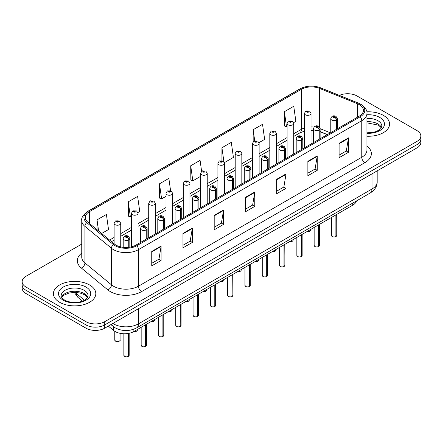 <?xml version="1.0" encoding="UTF-8"?>
<svg xmlns="http://www.w3.org/2000/svg" width="443" height="443" viewBox="0 0 443 443"><rect width="100%" height="100%" fill="white"/><g stroke="black" fill="none" stroke-linecap="round" stroke-linejoin="round"><path stroke-width="0.66" d="M327.25 134.65L320.112 131.765M356.482 200.95A13.246 7.647 180 0 1 352.766 205.153L133.886 331.525A13.246 7.647 180 0 1 113.668 330.5L108.319 326.092M383.372 115.374A21.198 12.238 0 0 0 366.776 111.824A21.198 12.238 0 0 1 383.372 115.374A21.198 12.238 0 0 1 389.58 124.023A21.198 12.238 0 0 0 383.372 115.374M89.602 284.976A21.198 12.238 0 0 0 66.505 282.324A21.198 12.238 0 0 0 53.42 293.631A21.198 12.238 0 0 0 59.628 302.281A21.198 12.238 0 0 0 82.73 304.939A21.198 12.238 0 0 0 95.815 293.631A21.198 12.238 0 0 0 89.602 284.976A21.198 12.238 0 0 0 66.505 282.324A21.198 12.238 0 0 0 53.42 293.631A21.198 12.238 0 0 0 59.628 302.281A21.198 12.238 0 0 0 82.73 304.939A21.198 12.238 0 0 0 95.815 293.631A21.198 12.238 0 0 0 89.602 284.976M359.267 104.626A14.132 8.157 180 0 1 363.404 110.396A14.132 8.157 180 0 1 359.267 116.166L135.946 245.101A14.132 8.157 180 0 1 114.377 244.01L87.836 222.126A14.132 8.157 180 0 1 85.277 217.447A14.132 8.157 180 0 1 89.414 211.676L301.373 89.303A14.132 8.157 180 0 1 319.475 88.39L357.379 103.712A14.132 8.157 180 0 1 359.267 104.626M360.237 104.066A15.499 8.949 0 0 0 358.165 103.064L320.256 87.742A15.499 8.949 0 0 0 300.404 88.744L88.445 211.117A15.499 8.949 0 0 0 86.712 222.58L113.253 244.464A15.499 8.949 0 0 0 136.909 245.66L360.237 116.725A15.499 8.949 0 0 0 360.237 104.066M81.745 244.087L26.032 276.249A13.246 7.647 0 0 0 22.15 281.659L22.15 288.149A13.246 7.647 0 0 0 26.032 293.559L85.981 328.174L85.981 324.924A13.246 7.647 0 0 0 104.72 324.924L416.968 144.651A13.246 7.647 0 0 0 420.85 139.24A13.246 7.647 0 0 1 416.968 144.651L104.72 324.924A13.246 7.647 0 0 1 85.981 324.924L26.032 290.315L85.981 324.924L85.981 321.679A13.246 7.647 0 0 0 104.72 321.679L416.968 141.406A13.246 7.647 0 0 0 420.85 135.995A13.246 7.647 0 0 0 416.968 130.585L357.019 95.976A13.246 7.647 0 0 0 339.393 95.4M22.15 284.904A13.246 7.647 0 0 0 26.032 290.315A13.246 7.647 0 0 1 22.15 284.904M151.744 251.447L151.744 265.866L161.108 260.462L161.108 246.037L151.744 251.447M151.744 263.308L158.959 259.144L161.075 246.518A3.533 2.038 -120 0 0 161.108 246.037M158.893 259.183L161.108 260.462M182.97 233.417L182.97 247.842L192.334 242.432L192.334 228.012L182.97 233.417M182.97 245.284L190.185 241.114L192.295 228.488A3.533 2.038 -120 0 0 192.334 228.012M190.119 241.153L192.334 242.432M214.196 215.392L214.196 229.812L223.56 224.402L223.56 209.982L214.196 215.392M214.196 227.253L221.406 223.089L223.521 210.458A3.533 2.038 -120 0 0 223.56 209.982M221.345 223.122L223.56 224.402M339.094 143.277L339.094 157.702L348.464 152.292L348.464 137.873L339.094 143.277M339.094 155.144L346.31 150.98L348.425 138.349A3.533 2.038 -120 0 0 348.464 137.873M346.243 151.013L348.464 152.292M307.868 161.307L307.868 175.727L317.238 170.322L317.238 155.897L307.868 161.307M307.868 173.169L315.084 169.004L317.199 156.379A3.533 2.038 -120 0 0 317.238 155.897M315.023 169.043L317.238 170.322M276.642 179.337L276.642 193.757L286.012 188.347L286.012 173.927L276.642 179.337M276.642 191.199L283.858 187.035L285.973 174.404A3.533 2.038 -120 0 0 286.012 173.927M283.797 187.068L286.012 188.347M245.416 197.362L245.416 211.787L254.786 206.377L254.786 191.952L245.416 197.362M245.416 209.223L252.632 205.059L254.747 192.434A3.533 2.038 -120 0 0 254.786 191.952M252.571 205.098L254.786 206.377M366.937 136.234A21.198 12.238 0 0 0 389.58 124.023A21.198 12.238 0 0 1 366.937 136.234M22.15 281.659A13.246 7.647 0 0 0 26.032 287.07L85.981 321.679M137.923 212.546L139.744 211.494L137.629 196.426L128.26 201.831L128.415 216.167M101.63 233.5L108.518 229.524L106.403 214.451L97.034 219.861L97.034 229.712M224.413 162.609L233.417 157.409L231.307 142.341L221.937 147.752L221.937 160.599M259.011 142.635L264.643 139.384L262.527 124.317L253.163 129.721L253.163 141.671M293.609 122.661L295.869 121.354L293.753 106.287L284.389 111.697L284.539 126.028M170.583 190.7L168.855 178.396L159.486 183.806L159.635 198.143M201.615 171.297L200.081 160.372L190.711 165.776L190.861 180.113M190.711 165.776L192.827 180.849L200.607 176.353M192.827 180.849L190.711 180.057M221.937 147.752L223.892 161.667M253.163 129.721L254.703 140.713M284.389 111.697L286.505 126.764L287.103 126.416M286.505 126.764L284.389 125.973M159.486 183.806L161.601 198.874L166.009 196.327M161.601 198.874L159.486 198.082M128.26 201.831L130.375 216.904L131.416 216.306M130.375 216.904L128.26 216.112M97.034 219.861L98.601 231.002M85.981 328.174A13.246 7.647 0 0 0 104.72 328.174L416.968 147.896A13.246 7.647 0 0 0 420.85 142.485L420.85 135.995M335.872 236.606C334.299 237.116 333.086 237.099 332.244 236.562L331.447 235.438A2.647 1.528 0 0 0 332.222 236.518A2.647 1.528 0 0 0 335.888 236.568L335.827 236.601A2.564 1.479 180 0 1 332.289 236.556M335.888 236.457L336.054 214.805M336.542 129.284L336.542 119.981A2.209 1.329 -122.2 0 0 334.914 117.317A1.102 0.637 0 0 0 334.88 116.437A1.102 0.637 0 0 0 333.319 116.437A1.102 0.637 0 0 0 333.319 117.34A1.102 0.637 0 0 0 334.842 117.356L333.657 116.886L334.41 116.708L334.914 117.317M334.842 117.356A2.209 1.218 62.1 0 1 336.337 120.097A3.311 1.91 180 0 1 331.757 120.042A3.311 1.91 180 0 1 330.788 118.691C331.635 115.972 333.363 115.186 335.982 116.326L337.411 118.691A3.311 1.91 180 0 1 336.542 119.981M336.337 129.406L336.337 120.097M335.888 236.568L335.888 214.899M311.025 144.019L311.025 113.441A3.311 1.91 180 0 1 308.981 115.208A3.311 1.91 180 0 1 305.371 114.792A3.311 1.91 180 0 1 304.402 113.441L305.72 111.143A2.209 1.329 57.8 0 1 306.899 111.21A1.102 0.637 0 0 0 306.933 112.09A1.102 0.637 0 0 0 308.494 112.09A1.102 0.637 0 0 0 308.494 111.187A1.102 0.637 0 0 0 306.966 111.171L308.023 111.459L307.403 111.819L307.414 111.453M306.966 111.171A2.209 1.218 -117.9 0 0 305.936 111.021A2.209 1.218 -117.9 0 0 305.836 111.082M307.387 111.813L306.899 111.21M307.403 111.819L307.387 111.47M318.572 246.596C317 247.1 315.787 247.083 314.945 246.546L314.148 245.428A2.647 1.528 0 0 0 314.923 246.507A2.647 1.528 0 0 0 318.589 246.552L318.528 246.59A2.564 1.479 180 0 1 314.99 246.541M318.589 246.446L318.755 224.789M319.242 139.274L319.242 129.971A2.209 1.329 -122.2 0 0 317.614 127.302A1.102 0.637 0 0 0 317.581 126.421A1.102 0.637 0 0 0 316.02 126.421A1.102 0.637 0 0 0 316.02 127.324A1.102 0.637 0 0 0 317.548 127.346L316.357 126.875L317.11 126.692L317.614 127.302M317.548 127.346A2.209 1.218 62.1 0 1 319.038 130.087A3.311 1.91 180 0 1 314.458 130.026A3.311 1.91 180 0 1 313.489 128.675C314.336 125.962 316.064 125.17 318.683 126.316L320.112 128.675A3.311 1.91 180 0 1 319.242 129.971M319.038 139.39L319.038 130.087M318.589 246.552L318.589 224.883M301.273 256.58C299.701 257.09 298.488 257.073 297.646 256.536L296.849 255.412A2.647 1.528 0 0 0 297.63 256.497A2.647 1.528 0 0 0 301.29 256.541L301.229 256.575A2.564 1.479 180 0 1 297.69 256.53M301.29 256.431L301.456 234.779M301.943 149.258L301.943 139.955A2.209 1.329 -122.2 0 0 300.315 137.291A1.102 0.637 0 0 0 300.282 136.411A1.102 0.637 0 0 0 298.72 136.411A1.102 0.637 0 0 0 298.72 137.313A1.102 0.637 0 0 0 300.249 137.33L299.058 136.859L299.811 136.682L300.315 137.291M300.249 137.33A2.209 1.218 62.1 0 1 301.738 140.071A3.311 1.91 180 0 1 297.159 140.016A3.311 1.91 180 0 1 296.19 138.665C297.037 135.946 298.765 135.159 301.384 136.3L302.813 138.665A3.311 1.91 180 0 1 301.943 139.955M301.738 149.38L301.738 140.071M301.29 256.541L301.29 234.873M283.974 266.57C282.401 267.074 281.189 267.057 280.347 266.52L279.55 265.401A2.647 1.528 0 0 0 280.33 266.481A2.647 1.528 0 0 0 283.991 266.525L283.93 266.564A2.564 1.479 180 0 1 280.391 266.52M283.991 266.42L284.157 244.769M284.644 159.247L284.644 149.944A2.209 1.329 -122.2 0 0 283.016 147.281A1.102 0.637 0 0 0 282.983 146.395A1.102 0.637 0 0 0 281.421 146.395A1.102 0.637 0 0 0 281.421 147.297A1.102 0.637 0 0 0 282.95 147.32L281.759 146.849L282.512 146.666L283.016 147.281M282.95 147.32A2.209 1.218 62.1 0 1 284.439 150.061A3.311 1.91 180 0 1 279.86 150.005A3.311 1.91 180 0 1 278.891 148.649C279.738 145.935 281.471 145.149 284.085 146.29L285.514 148.649A3.311 1.91 180 0 1 284.644 149.944M284.439 159.364L284.439 150.061M283.991 266.525L283.991 244.863M266.675 276.554C265.102 277.063 263.895 277.047 263.048 276.51L262.256 275.385A2.647 1.528 0 0 0 263.031 276.471A2.647 1.528 0 0 0 266.692 276.515L266.631 276.548A2.564 1.479 180 0 1 263.092 276.504M266.692 276.404L266.858 254.753M267.345 169.237L267.345 159.929A2.209 1.329 -122.2 0 0 265.717 157.265A1.102 0.637 0 0 0 265.684 156.385A1.102 0.637 0 0 0 264.122 156.385A1.102 0.637 0 0 0 264.122 157.287A1.102 0.637 0 0 0 265.65 157.304L264.46 156.833L265.213 156.656L265.717 157.265M265.65 157.304A2.209 1.218 62.1 0 1 267.14 160.05A3.311 1.91 180 0 1 262.561 159.989A3.311 1.91 180 0 1 261.591 158.638C262.439 155.919 264.172 155.133 266.786 156.274L268.214 158.638A3.311 1.91 180 0 1 267.345 159.929M267.14 169.353L267.14 160.05M266.692 276.515L266.692 254.847M293.726 154.003L293.726 123.431A3.311 1.91 180 0 1 291.682 125.197A3.311 1.91 180 0 1 288.072 124.782A3.311 1.91 180 0 1 287.103 123.431L288.421 121.133A2.209 1.329 57.8 0 1 289.6 121.199A1.102 0.637 0 0 0 289.633 122.08A1.102 0.637 0 0 0 291.195 122.08A1.102 0.637 0 0 0 291.195 121.177A1.102 0.637 0 0 0 289.667 121.155L290.857 121.626L290.104 121.808L289.6 121.199M290.115 121.814L290.115 121.437M289.667 121.155A2.209 1.218 -117.9 0 0 288.637 121.011A2.209 1.218 -117.9 0 0 288.537 121.072M290.087 121.797L290.087 121.454M276.426 163.993L276.426 133.415A3.311 1.91 180 0 1 274.383 135.187A3.311 1.91 180 0 1 270.773 134.772A3.311 1.91 180 0 1 269.804 133.415L271.127 131.117A2.209 1.329 57.8 0 1 272.301 131.183A1.102 0.637 0 0 0 272.334 132.064A1.102 0.637 0 0 0 273.896 132.064A1.102 0.637 0 0 0 273.896 131.167A1.102 0.637 0 0 0 272.367 131.145L273.425 131.433L272.805 131.792L272.816 131.427M272.367 131.145A2.209 1.218 -117.9 0 0 271.337 130.995A2.209 1.218 -117.9 0 0 271.238 131.062M272.788 131.787L272.301 131.183M272.805 131.792L272.788 131.444M259.127 173.977L259.127 143.405A3.311 1.91 180 0 1 257.084 145.171A3.311 1.91 180 0 1 253.474 144.756A3.311 1.91 180 0 1 252.504 143.405L253.828 141.107A2.209 1.329 57.8 0 1 255.002 141.173A1.102 0.637 0 0 0 255.035 142.053A1.102 0.637 0 0 0 256.597 142.053A1.102 0.637 0 0 0 256.597 141.151A1.102 0.637 0 0 0 255.068 141.134L256.259 141.605L255.506 141.782L255.002 141.173M255.517 141.788L255.517 141.417M255.068 141.134A2.209 1.218 -117.9 0 0 254.038 140.985A2.209 1.218 -117.9 0 0 253.939 141.046M255.506 141.782L255.489 141.428M249.376 286.543C247.803 287.047 246.596 287.036 245.749 286.499L244.957 285.375A2.647 1.528 0 0 0 245.732 286.455A2.647 1.528 0 0 0 249.392 286.505L249.337 286.538A2.564 1.479 180 0 1 245.793 286.494M249.392 286.394L249.559 264.742M250.046 179.221L250.046 169.918A2.209 1.329 -122.2 0 0 248.418 167.255A1.102 0.637 0 0 0 248.385 166.374A1.102 0.637 0 0 0 246.823 166.374A1.102 0.637 0 0 0 246.823 167.271A1.102 0.637 0 0 0 248.351 167.293L247.161 166.823L247.914 166.64L248.418 167.255M248.351 167.293A2.209 1.218 62.1 0 1 249.841 170.034A3.311 1.91 180 0 1 245.261 169.979A3.311 1.91 180 0 1 244.292 168.628C245.14 165.909 246.873 165.123 249.487 166.263L250.915 168.628A3.311 1.91 180 0 1 250.046 169.918M249.841 179.343L249.841 170.034M249.392 286.505L249.392 264.836M232.077 296.533C230.504 297.037 229.297 297.02 228.45 296.483L227.658 295.365A2.647 1.528 0 0 0 228.433 296.445A2.647 1.528 0 0 0 232.093 296.489L232.038 296.522A2.564 1.479 180 0 1 228.494 296.478M232.093 296.384L232.259 274.726M232.747 189.211L232.747 179.902A2.209 1.329 -122.2 0 0 231.119 177.239A1.102 0.637 0 0 0 231.085 176.358A1.102 0.637 0 0 0 229.524 176.358A1.102 0.637 0 0 0 229.524 177.261A1.102 0.637 0 0 0 231.052 177.278L229.862 176.812L230.62 176.63L231.119 177.239M231.052 177.278A2.209 1.218 62.1 0 1 232.542 180.024A3.311 1.91 180 0 1 227.962 179.963A3.311 1.91 180 0 1 226.993 178.612C227.84 175.893 229.574 175.107 232.187 176.253L233.616 178.612A3.311 1.91 180 0 1 232.747 179.902M232.542 189.327L232.542 180.024M232.093 296.489L232.093 274.821M214.777 306.517C213.205 307.027 211.998 307.01 211.15 306.473L210.359 305.349A2.647 1.528 0 0 0 211.134 306.429A2.647 1.528 0 0 0 214.794 306.478L214.739 306.512A2.564 1.479 180 0 1 211.195 306.467M214.794 306.368L214.96 284.716M215.448 199.195L215.448 189.892A2.209 1.329 -122.2 0 0 213.819 187.228A1.102 0.637 0 0 0 213.786 186.348A1.102 0.637 0 0 0 212.225 186.348A1.102 0.637 0 0 0 212.225 187.251A1.102 0.637 0 0 0 213.753 187.267L212.562 186.796L213.321 186.619L213.819 187.228M213.753 187.267A2.209 1.218 62.1 0 1 215.243 190.008A3.311 1.91 180 0 1 210.663 189.953A3.311 1.91 180 0 1 209.694 188.602C210.541 185.883 212.275 185.096 214.894 186.237L216.317 188.602A3.311 1.91 180 0 1 215.448 189.892M215.243 199.317L215.243 190.008M214.794 306.478L214.794 284.81M241.828 183.967L241.828 153.394A3.311 1.91 180 0 1 239.785 155.161A3.311 1.91 180 0 1 236.174 154.745A3.311 1.91 180 0 1 235.205 153.394L236.529 151.096A2.209 1.329 57.8 0 1 237.703 151.157A1.102 0.637 0 0 0 237.736 152.038A1.102 0.637 0 0 0 239.298 152.038A1.102 0.637 0 0 0 239.298 151.141A1.102 0.637 0 0 0 237.769 151.118L238.96 151.589L238.207 151.772L237.703 151.157M238.218 151.777L238.218 151.401M237.769 151.118A2.209 1.218 -117.9 0 0 236.739 150.969A2.209 1.218 -117.9 0 0 236.64 151.035M238.19 151.761L238.19 151.417M224.529 193.951L224.529 163.378A3.311 1.91 180 0 1 222.486 165.145A3.311 1.91 180 0 1 218.875 164.73A3.311 1.91 180 0 1 217.906 163.378L219.23 161.08A2.209 1.329 57.8 0 1 220.404 161.147A1.102 0.637 0 0 0 220.437 162.027A1.102 0.637 0 0 0 221.998 162.027A1.102 0.637 0 0 0 221.998 161.125A1.102 0.637 0 0 0 220.476 161.108L221.661 161.579L220.907 161.756L220.404 161.147M220.919 161.767L220.919 161.39M220.476 161.108A2.209 1.218 -117.9 0 0 219.44 160.959A2.209 1.218 -117.9 0 0 219.346 161.019M220.891 161.75L220.891 161.407M207.23 203.941L207.23 173.368A3.311 1.91 180 0 1 205.187 175.135A3.311 1.91 180 0 1 201.576 174.719A3.311 1.91 180 0 1 200.607 173.368L201.93 171.07A2.209 1.329 57.8 0 1 203.104 171.136A1.102 0.637 0 0 0 203.138 172.017A1.102 0.637 0 0 0 204.699 172.017A1.102 0.637 0 0 0 204.699 171.114A1.102 0.637 0 0 0 203.176 171.092L204.234 171.386L203.608 171.746L203.619 171.375M203.176 171.092A2.209 1.218 -117.9 0 0 202.141 170.948A2.209 1.218 -117.9 0 0 202.047 171.009M203.597 171.734L203.104 171.136M203.608 171.746L203.597 171.391M197.478 316.507C195.906 317.011 194.698 316.994 193.851 316.457L193.059 315.338A2.647 1.528 0 0 0 193.835 316.418A2.647 1.528 0 0 0 197.5 316.463L197.44 316.501A2.564 1.479 180 0 1 193.896 316.457M197.5 316.357L197.661 294.7M198.148 209.185L198.148 199.882A2.209 1.329 -122.2 0 0 196.52 197.218A1.102 0.637 0 0 0 196.487 196.332A1.102 0.637 0 0 0 194.926 196.332A1.102 0.637 0 0 0 194.926 197.235A1.102 0.637 0 0 0 196.454 197.257L195.269 196.786L196.022 196.603L196.52 197.218M196.454 197.257A2.209 1.218 62.1 0 1 197.943 199.998A3.311 1.91 180 0 1 193.364 199.943A3.311 1.91 180 0 1 192.395 198.586C193.242 195.872 194.975 195.081 197.595 196.227L199.018 198.586A3.311 1.91 180 0 1 198.148 199.882M197.943 209.301L197.943 199.998M197.5 316.463L197.5 294.794M180.179 326.491C178.607 327 177.399 326.984 176.552 326.447L175.76 325.323A2.647 1.528 0 0 0 176.535 326.408A2.647 1.528 0 0 0 180.201 326.452L180.14 326.485A2.564 1.479 180 0 1 176.596 326.441M180.201 326.341L180.362 304.69M180.849 219.174L180.849 209.866A2.209 1.329 -122.2 0 0 179.221 207.202A1.102 0.637 0 0 0 179.188 206.322A1.102 0.637 0 0 0 177.626 206.322A1.102 0.637 0 0 0 177.626 207.224A1.102 0.637 0 0 0 179.155 207.241L177.97 206.77L178.723 206.593L179.221 207.202M179.155 207.241A2.209 1.218 62.1 0 1 180.644 209.988A3.311 1.91 180 0 1 176.065 209.927A3.311 1.91 180 0 1 175.096 208.575C175.943 205.857 177.676 205.07 180.295 206.211L181.719 208.575A3.311 1.91 180 0 1 180.849 209.866M180.644 219.291L180.644 209.988M180.201 326.452L180.201 304.784M162.88 336.481C161.307 336.985 160.1 336.973 159.253 336.436L158.461 335.312A2.647 1.528 0 0 0 159.236 336.392A2.647 1.528 0 0 0 162.902 336.442L162.841 336.475A2.564 1.479 180 0 1 159.297 336.431M162.902 336.331L163.063 314.68M163.55 229.158L163.55 219.855A2.209 1.329 -122.2 0 0 161.922 217.192A1.102 0.637 0 0 0 161.889 216.311A1.102 0.637 0 0 0 160.327 216.311A1.102 0.637 0 0 0 160.327 217.208A1.102 0.637 0 0 0 161.856 217.231L160.671 216.76L161.424 216.577L161.922 217.192M161.856 217.231A2.209 1.218 62.1 0 1 163.351 219.972A3.311 1.91 180 0 1 158.771 219.916A3.311 1.91 180 0 1 157.797 218.565C158.644 215.846 160.377 215.06 162.996 216.201L164.425 218.565A3.311 1.91 180 0 1 163.55 219.855M163.351 229.275L163.351 219.972M162.902 336.442L162.902 314.774M145.581 346.465C144.008 346.974 142.801 346.958 141.954 346.42L141.162 345.296A2.647 1.528 0 0 0 141.937 346.382A2.647 1.528 0 0 0 145.603 346.426L145.542 346.459A2.564 1.479 180 0 1 141.998 346.415M145.603 346.321L145.764 324.664M146.251 239.148L146.251 229.839A2.209 1.329 -122.2 0 0 144.623 227.176A1.102 0.637 0 0 0 144.59 226.295A1.102 0.637 0 0 0 143.034 226.295A1.102 0.637 0 0 0 143.034 227.198A1.102 0.637 0 0 0 144.556 227.215L143.371 226.75L144.125 226.567L144.623 227.176M144.556 227.215A2.209 1.218 62.1 0 1 146.052 229.961A3.311 1.91 180 0 1 141.472 229.9A3.311 1.91 180 0 1 140.497 228.549C141.345 225.83 143.078 225.044 145.697 226.185L147.126 228.549A3.311 1.91 180 0 1 146.251 229.839M146.052 239.264L146.052 229.961M145.603 346.426L145.603 324.758M128.287 356.454C126.709 356.964 125.502 356.947 124.66 356.41L123.863 355.286A2.647 1.528 0 0 0 124.638 356.366A2.647 1.528 0 0 0 128.304 356.416L128.243 356.449A2.564 1.479 180 0 1 124.704 356.405M128.304 356.305L128.464 333.413M128.957 247.305L128.957 239.829A2.209 1.329 -122.2 0 0 127.329 237.166A1.102 0.637 0 0 0 127.296 236.285A1.102 0.637 0 0 0 125.734 236.285A1.102 0.637 0 0 0 125.734 237.188A1.102 0.637 0 0 0 127.257 237.204L126.072 236.734L126.825 236.556L127.329 237.166M127.257 237.204A2.209 1.218 62.1 0 1 128.752 239.945A3.311 1.91 180 0 1 124.173 239.89A3.311 1.91 180 0 1 123.198 238.539C124.046 235.82 125.779 235.034 128.398 236.174L129.827 238.539A3.311 1.91 180 0 1 128.957 239.829M128.752 247.327L128.752 239.945M128.304 356.416L128.304 333.446M189.931 213.93L189.931 183.352A3.311 1.91 180 0 1 187.887 185.119A3.311 1.91 180 0 1 184.277 184.709A3.311 1.91 180 0 1 183.308 183.352L184.631 181.054A2.209 1.329 57.8 0 1 185.805 181.121A1.102 0.637 0 0 0 185.839 182.001A1.102 0.637 0 0 0 187.4 182.001A1.102 0.637 0 0 0 187.4 181.098A1.102 0.637 0 0 0 185.877 181.082L187.062 181.552L186.309 181.73L185.805 181.121M186.326 181.741L186.326 181.364M185.877 181.082A2.209 1.218 -117.9 0 0 184.842 180.932A2.209 1.218 -117.9 0 0 184.748 180.993M186.298 181.724L186.298 181.381M172.637 223.914L172.637 193.342A3.311 1.91 180 0 1 170.588 195.108A3.311 1.91 180 0 1 166.983 194.693A3.311 1.91 180 0 1 166.009 193.342L167.332 191.044A2.209 1.329 57.8 0 1 168.506 191.11A1.102 0.637 0 0 0 168.539 191.991A1.102 0.637 0 0 0 170.101 191.991A1.102 0.637 0 0 0 170.101 191.088A1.102 0.637 0 0 0 168.578 191.071L169.763 191.537L169.01 191.719L168.506 191.11M169.027 191.725L169.027 191.348M168.578 191.071A2.209 1.218 -117.9 0 0 167.543 190.922A2.209 1.218 -117.9 0 0 167.448 190.983M169.01 191.719L168.999 191.365M155.338 233.904L155.338 203.331A3.311 1.91 180 0 1 153.289 205.098A3.311 1.91 180 0 1 149.684 204.683A3.311 1.91 180 0 1 148.71 203.331L150.033 201.028A2.209 1.329 57.8 0 1 151.213 201.094A1.102 0.637 0 0 0 151.246 201.975A1.102 0.637 0 0 0 152.802 201.975A1.102 0.637 0 0 0 152.802 201.078A1.102 0.637 0 0 0 151.279 201.056L152.464 201.526L151.711 201.709L151.213 201.094M151.727 201.715L151.727 201.338M151.279 201.056A2.209 1.218 -117.9 0 0 150.243 200.906A2.209 1.218 -117.9 0 0 150.149 200.972M151.711 201.709L151.7 201.355M138.039 243.888L138.039 213.316A3.311 1.91 180 0 1 135.99 215.082A3.311 1.91 180 0 1 132.385 214.667A3.311 1.91 180 0 1 131.416 213.316L132.734 211.018A2.209 1.329 57.8 0 1 133.913 211.084A1.102 0.637 0 0 0 133.947 211.964A1.102 0.637 0 0 0 135.508 211.964A1.102 0.637 0 0 0 135.508 211.062A1.102 0.637 0 0 0 133.98 211.045L135.037 211.333L134.412 211.693L134.428 211.328M133.98 211.045A2.209 1.218 -117.9 0 0 132.944 210.896A2.209 1.218 -117.9 0 0 132.85 210.957M134.401 211.688L133.913 211.084M134.412 211.693L134.401 211.344M120.74 246.912L120.74 223.305A3.311 1.91 180 0 1 118.696 225.072A3.311 1.91 180 0 1 115.086 224.656A3.311 1.91 180 0 1 114.117 223.305L115.435 221.007A2.209 1.329 57.8 0 1 116.614 221.068A1.102 0.637 0 0 0 116.647 221.954A1.102 0.637 0 0 0 118.209 221.954A1.102 0.637 0 0 0 118.209 221.051A1.102 0.637 0 0 0 116.681 221.029L117.866 221.5L117.113 221.683L117.129 221.312M116.681 221.029A2.209 1.218 -117.9 0 0 115.651 220.88A2.209 1.218 -117.9 0 0 115.551 220.946M117.102 221.672L116.614 221.068M117.113 221.683L117.102 221.328M352.766 203.093L352.766 205.153M113.668 326.823L113.668 330.5M133.886 329.171L133.886 331.525A2.647 1.528 0 0 0 137.374 330.068L137.18 330.655L135.995 331.442L133.847 331.547M366.937 146.013A22.078 12.747 180 0 1 364.888 162.675L141.566 291.61A4.413 2.547 60 0 1 138.443 286.206L361.765 157.271A17.665 10.2 0 0 0 366.937 150.055L366.937 113.497A17.665 10.2 180 0 1 361.765 120.706A4.413 2.547 -120 0 0 360.237 116.725M141.566 291.61A22.078 12.747 180 0 1 110.34 291.61A22.078 12.747 180 0 1 107.865 289.91L81.324 268.026A22.078 12.747 180 0 1 81.745 253.064M113.463 286.206A17.665 10.2 0 0 0 138.443 286.206L138.443 249.642A17.665 10.2 180 0 1 111.481 248.279L84.94 226.395A17.665 10.2 180 0 1 81.745 220.548L81.745 257.106A17.665 10.2 0 0 0 84.94 262.954L111.481 284.843A17.665 10.2 0 0 0 113.463 286.206M366.937 113.497C367.513 110.717 365.486 107.638 360.851 104.266L358.525 103.136A4.413 2.065 112 0 0 358.165 103.064M358.525 103.136L320.621 87.814C313.306 85.228 306.362 85.599 299.789 88.938A4.413 2.547 60 0 1 300.404 88.744M88.445 211.117A4.413 2.547 -120 0 0 87.83 211.311C83.195 214.694 81.163 217.773 81.745 220.548M86.712 222.58A4.413 2.951 129.5 0 0 84.94 226.395L84.94 262.954A4.413 2.951 -50.5 0 1 81.324 268.026M320.621 87.814A4.413 2.065 112 0 0 320.256 87.742M113.253 244.464A4.413 2.951 129.5 0 0 111.481 248.279L111.481 284.843A4.413 2.951 -50.5 0 1 107.865 289.91M136.909 245.66A4.413 2.547 60 0 1 138.443 249.642L361.765 120.706L361.765 157.271A4.413 2.547 60 0 0 364.888 162.675M104.72 321.679L104.72 328.174M416.968 141.406L416.968 147.896M26.032 287.07L26.032 293.559M89.414 211.676L89.414 223.433M357.379 103.712L357.379 117.257M319.475 88.39L319.475 126.964M330.4 132.828L320.112 128.669L320.112 138.77M314.032 127.08A14.132 8.157 0 0 0 311.025 126.936M304.402 127.994A14.132 8.157 0 0 0 301.373 129.323L293.726 133.742M301.373 89.303L301.373 129.323A7.946 4.591 60 0 1 299.728 132.966L293.726 136.427M287.103 137.568L276.426 143.731M269.804 147.552L259.127 153.715M252.504 157.542L241.828 163.705M235.205 167.526L224.529 173.689M217.906 177.516L207.23 183.679M200.607 187.5L189.931 193.663M183.308 197.489L172.637 203.653M166.009 207.479L155.338 213.642M148.71 217.463L138.039 223.626M131.416 227.453L120.74 233.616M114.117 237.437L109.582 240.056M327.377 134.578L321.053 132.02A7.946 3.721 -68 0 1 320.112 131.2M245.416 197.822L254.747 192.434M276.642 179.792L285.973 174.404M307.868 161.761L317.199 156.379M339.094 143.737L348.425 138.349M214.196 215.846L223.521 210.458M182.97 233.876L192.295 228.488M151.744 251.901L161.075 246.518M112.854 323.473A17.665 10.2 0 0 0 113.463 323.844A17.665 10.2 0 0 0 138.443 323.844L372.004 189A17.665 10.2 0 0 0 377.181 181.785C377.309 186.171 374.972 189.92 370.176 193.043L136.61 327.886A8.832 5.1 60 0 0 138.443 323.844L138.443 308.699M372.004 173.855L372.004 189A8.832 5.1 60 0 1 370.176 193.043M111.697 324.143A8.832 5.909 129.5 0 0 113.098 326.375L110.927 324.586M75.21 292.397A17.665 10.2 0 0 0 76.501 293.643L76.501 292.458M82.459 301.113L78.118 297.53A8.832 5.909 129.5 0 1 76.501 293.643L84.458 300.204M336.054 236.473A2.647 1.528 0 0 0 336.746 235.438L336.746 214.401M306.883 231.645A2.647 1.528 0 0 0 310.36 230.194L310.166 230.786L308.981 231.567L306.833 231.672M309.557 231.29A2.564 1.479 180 0 1 306.861 231.656M381.473 127.623A13.462 7.769 0 0 0 377.901 123.94A13.462 7.769 0 0 0 366.937 121.709M366.937 132.8L372.497 132.496L376.157 131.538L379.346 129.899L380.742 128.669L381.844 126.189A13.462 7.769 0 0 0 377.901 120.695A13.462 7.769 0 0 0 366.937 118.464M366.937 133.288A16.109 9.303 0 0 0 382.974 127.966A16.109 9.303 0 0 0 379.773 117.45A16.109 9.303 0 0 0 366.937 114.765M318.755 246.458A2.647 1.528 0 0 0 319.447 245.428L319.447 224.391M301.456 256.447A2.647 1.528 0 0 0 302.148 255.412L302.148 234.375M284.157 266.431A2.647 1.528 0 0 0 284.849 265.401L284.849 244.364M266.858 276.421A2.647 1.528 0 0 0 267.55 275.385L267.55 254.354M289.584 241.634A2.647 1.528 0 0 0 293.061 240.178L292.867 240.77L291.682 241.557L289.539 241.656M292.258 241.28A2.564 1.479 180 0 1 289.561 241.645M272.284 251.618A2.647 1.528 0 0 0 275.767 250.168L275.568 250.76L274.383 251.546L272.24 251.646M274.959 251.264A2.564 1.479 180 0 1 272.262 251.635M257.66 261.254A2.564 1.479 180 0 1 254.963 261.619A2.647 1.528 0 0 0 258.468 260.152L258.275 260.744L257.084 261.531L254.941 261.636M87.703 297.225A13.462 7.769 0 0 0 84.137 293.543A13.462 7.769 0 0 0 70.963 291.56A13.462 7.769 0 0 0 61.527 297.225M84.137 290.298A13.462 7.769 0 0 0 69.468 288.615A13.462 7.769 0 0 0 61.156 295.791C60.453 296.212 61.583 297.635 64.551 300.077C71.467 304.12 86.856 302.995 88.074 295.791A13.462 7.769 0 0 0 84.137 290.298M63.227 300.204A16.109 9.303 0 0 0 86.008 300.204A16.109 9.303 0 0 0 86.008 287.053A16.109 9.303 0 0 0 63.227 287.053A16.109 9.303 0 0 0 63.227 300.204M249.559 286.411A2.647 1.528 0 0 0 250.256 285.375L250.256 264.338M232.259 296.395A2.647 1.528 0 0 0 232.957 295.365L232.957 274.328M214.96 306.384A2.647 1.528 0 0 0 215.658 305.349L215.658 284.312M237.686 271.592A2.647 1.528 0 0 0 241.169 270.141L240.975 270.734L239.79 271.52L237.642 271.62M240.361 271.243A2.564 1.479 180 0 1 237.664 271.609M220.387 281.582A2.647 1.528 0 0 0 223.87 280.131L223.676 280.724L222.491 281.504L220.343 281.61M223.062 281.227A2.564 1.479 180 0 1 220.365 281.593M203.088 291.572A2.647 1.528 0 0 0 206.571 290.115L206.377 290.708L205.192 291.494L203.044 291.594M205.762 291.217A2.564 1.479 180 0 1 203.066 291.583M197.661 316.368A2.647 1.528 0 0 0 198.359 315.338L198.359 294.302M180.362 326.358A2.647 1.528 0 0 0 181.06 325.323L181.06 304.286M163.063 336.348A2.647 1.528 0 0 0 163.76 335.312L163.76 314.275M145.764 346.332A2.647 1.528 0 0 0 146.461 345.296L146.461 324.265M128.464 356.322A2.647 1.528 0 0 0 129.162 355.286L129.162 333.28M185.789 301.556A2.647 1.528 0 0 0 189.272 300.105L189.078 300.697L187.893 301.478L185.744 301.583A2.564 1.479 180 0 0 188.463 301.201M168.49 311.545A2.647 1.528 0 0 0 171.973 310.089L171.779 310.681L170.594 311.468L168.445 311.573M171.164 311.191A2.564 1.479 180 0 1 168.467 311.556M151.196 321.529A2.647 1.528 0 0 0 154.673 320.079L154.48 320.671L153.295 321.457L151.146 321.557M153.865 321.181A2.564 1.479 180 0 1 151.168 321.546M136.566 331.165A2.564 1.479 180 0 1 133.869 331.53M115.551 341.132A2.647 1.528 0 0 0 118.442 341.464A2.647 1.528 0 0 0 120.075 340.052C120.961 340.722 117.29 342.356 115.573 341.176L114.776 340.052A2.647 1.528 0 0 0 115.551 341.132M119.267 341.154A2.564 1.479 180 0 1 115.617 341.171M299.789 88.938L87.83 211.311M321.053 132.02L320.112 131.671M313.489 130.369L311.025 130.297M304.402 131.139L299.728 132.966M287.103 140.254L276.426 146.417M269.804 150.243L259.127 156.407M252.504 160.228L241.828 166.391M235.205 170.217L224.529 176.38M217.906 180.201L207.23 186.365M200.607 190.191L189.931 196.354M183.308 200.181L172.637 206.344M166.009 210.165L155.338 216.328M148.71 220.154L138.039 226.318M131.416 230.138L120.74 236.302M114.117 240.128L111.498 241.64M136.61 327.886C129.506 331.458 122.395 331.458 115.291 327.886L113.098 326.375M377.181 181.785L377.181 170.865M78.118 297.53L74.236 292.391M331.447 235.438L331.447 217.463M330.788 132.607L330.788 118.691M337.411 128.786L337.411 118.691M336.746 235.438L336.032 236.512M310.36 230.194L310.36 229.635M311.025 113.441L309.596 111.082L305.936 111.021M304.402 147.84L304.402 113.441M381.368 127.811L378.449 125.153L366.937 122.827M314.148 245.428L314.148 227.447M313.489 142.596L313.489 128.675M319.447 245.428L318.733 246.502M296.849 255.412L296.849 237.437M296.19 152.58L296.19 138.665M302.813 148.759L302.813 138.665M302.148 255.412L301.434 256.486M279.55 265.401L279.55 247.421M278.891 162.57L278.891 148.649M285.514 158.744L285.514 148.649M284.849 265.401L284.135 266.476M262.256 275.385L262.256 257.411M261.591 172.56L261.591 158.638M268.214 168.733L268.214 158.638M267.55 275.385L266.841 276.46M293.061 240.178L293.061 239.624M293.726 123.431L292.297 121.066L288.637 121.011M287.103 157.83L287.103 123.431M275.767 250.168L275.767 249.608M276.426 133.415L274.998 131.056L271.337 130.995M269.804 167.814L269.804 133.415M258.468 260.152L258.468 259.598M259.127 143.405L257.699 141.04L254.038 140.985M252.504 177.804L252.504 143.405M87.603 297.414L84.685 294.756L79.945 292.973L74.607 292.386L68.909 293.061L63.593 295.37L61.632 297.414M244.957 285.375L244.957 267.4M244.292 182.544L244.292 168.628M250.915 178.717L250.915 168.628M250.256 285.375L249.542 286.449M227.658 295.365L227.658 277.384M226.993 192.533L226.993 178.612M233.616 188.707L233.616 178.612M232.957 295.365L232.243 296.433M210.359 305.349L210.359 287.374M209.694 202.517L209.694 188.602M216.317 198.697L216.317 188.602M215.658 305.349L214.944 306.423M241.169 270.141L241.169 269.582M241.828 153.394L240.405 151.03L236.739 150.969M235.205 187.788L235.205 153.394M223.87 280.131L223.87 279.572M224.529 163.378L223.106 161.019L219.44 160.959M217.906 197.777L217.906 163.378M206.571 290.115L206.571 289.561M207.23 173.368L205.807 171.004L202.141 170.948M200.607 207.767L200.607 173.368M193.059 315.338L193.059 297.358M192.395 212.507L192.395 198.586M199.018 208.681L199.018 198.586M198.359 315.338L197.644 316.413M175.76 325.323L175.76 307.348M175.096 222.491L175.096 208.575M181.719 218.67L181.719 208.575M181.06 325.323L180.345 326.397M158.461 335.312L158.461 317.338M157.797 232.481L157.797 218.565M164.425 228.654L164.425 218.565M163.76 335.312L163.046 336.387M141.162 345.296L141.162 327.322M140.497 242.471L140.497 228.549M147.126 238.644L147.126 228.549M146.461 345.296L145.747 346.371M123.863 355.286L123.863 333.751M123.198 247.332L123.198 238.539M129.827 247.177L129.827 238.539M129.162 355.286L128.448 356.36M189.272 300.105L189.272 299.546M189.931 183.352L188.508 180.993L184.842 180.932M183.308 217.751L183.308 183.352M171.973 310.089L171.973 309.535M172.637 193.342L171.208 190.977L167.543 190.922M166.009 227.741L166.009 193.342M154.673 320.079L154.673 319.519M155.338 203.331L153.909 200.967L150.243 200.906M148.71 237.725L148.71 203.331M137.374 330.068L137.374 329.509M138.039 213.316L136.61 210.951L132.944 210.896M131.416 246.856L131.416 213.316M120.075 340.052L120.075 333.319M114.776 340.052L114.776 331.298M120.74 223.305L119.311 220.941L115.651 220.88M114.117 243.794L114.117 223.305"/></g></svg>

